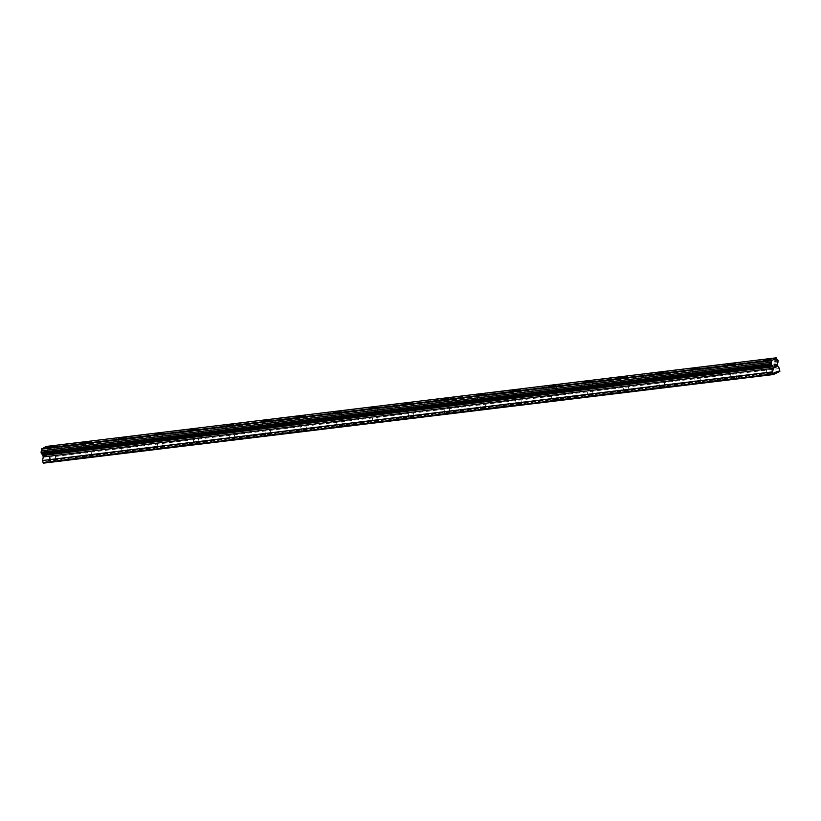 <?xml version="1.0" encoding="UTF-8"?>
<svg xmlns="http://www.w3.org/2000/svg" width="821" height="821" viewBox="0 0 821 821"><rect width="100%" height="100%" fill="white"/><g stroke="black" fill="none" stroke-linecap="round" stroke-linejoin="round"><path stroke-width="0.62" stroke-dasharray="4.11 3.08" d="M52.287 461.299L55.982 460.304L52.287 461.299M50.851 453.52L54.545 452.515L50.851 453.52M54.494 446.008L47.013 447.394M88.114 456.958L91.808 455.953L88.114 456.958M86.667 449.169L90.361 448.163L86.667 449.169M90.32 441.657L82.839 443.042M123.93 452.607L127.624 451.601L123.93 452.607M122.493 444.818L126.177 443.812L122.493 444.818M126.136 437.306L118.655 438.691M159.756 448.256L163.441 447.25L159.756 448.256M158.309 440.467L162.004 439.471L158.309 440.467M161.953 432.965L154.481 434.34M195.572 443.904L199.267 442.909L195.572 443.904M194.136 436.125L197.82 435.12L194.136 436.125M197.779 428.613L190.298 429.999M231.399 439.563L235.083 438.558L231.399 439.563M229.952 431.774L233.646 430.768L229.952 431.774M233.595 424.262L226.114 425.647M267.215 435.212L270.909 434.206L267.215 435.212M265.768 427.423L269.462 426.427L265.768 427.423M269.421 419.921L261.94 421.306M303.041 430.861L306.726 429.865L303.041 430.861M301.594 423.082L305.289 422.076L301.594 423.082M305.238 415.57L297.756 416.955M338.857 426.52L342.552 425.514L338.857 426.52M337.41 418.731L341.105 417.725L337.41 418.731M341.064 411.218L333.583 412.604M374.674 422.168L378.368 421.163L374.674 422.168M373.237 414.379L376.921 413.374L373.237 414.379M376.88 406.867L369.399 408.253M410.5 417.817L414.195 416.811L410.5 417.817M409.053 410.028L412.747 409.032L409.053 410.028M412.696 402.526L405.225 403.901M446.316 413.466L450.011 412.47L446.316 413.466M444.879 405.687L448.564 404.681L444.879 405.687M448.523 398.175L441.041 399.56M482.143 409.125L485.827 408.119L482.143 409.125M480.696 401.336L484.39 400.33L480.696 401.336M484.339 393.823L476.868 395.209M517.959 404.774L521.653 403.768L517.959 404.774M516.522 396.984L520.206 395.989L516.522 396.984M520.165 389.472L512.684 390.858M553.785 400.422L557.469 399.417L553.785 400.422M552.338 392.643L556.033 391.638L552.338 392.643M555.981 385.121L548.5 386.506M589.601 396.071L593.296 395.075L589.601 396.071M588.154 388.292L591.849 387.286L588.154 388.292M591.808 380.78L584.326 382.165M625.417 391.73L629.112 390.724L625.417 391.73M623.981 383.941L627.675 382.935L623.981 383.941M627.624 376.429L620.142 377.814M661.244 387.379L664.938 386.373L661.244 387.379M659.797 379.589L663.491 378.594L659.797 379.589M663.44 372.077L655.969 373.463M697.06 383.027L700.754 382.032L697.06 383.027M695.623 375.248L699.307 374.243L695.623 375.248M699.266 367.736L691.785 369.122M732.886 378.686L736.57 377.681L732.886 378.686M731.439 370.897L735.134 369.891L731.439 370.897M735.082 363.385L727.611 364.77M768.702 374.335L772.397 373.329L768.702 374.335M767.266 366.546L770.95 365.54L767.266 366.546M770.909 359.034L763.427 360.419M766.804 366.771L772.079 365.335L764.597 366.72L766.804 366.771M765.747 361.096L771.022 359.67L768.815 359.619L763.54 361.055L765.747 361.096M730.977 371.123L736.252 369.686L734.046 369.635L728.771 371.071L730.977 371.123M729.931 365.448L735.206 364.021L732.999 363.97L727.724 365.407L729.931 365.448M695.161 375.464L700.436 374.037L698.23 373.986L692.955 375.423L695.161 375.464M694.104 369.799L699.379 368.362L691.908 369.748L694.104 369.799M659.335 379.815L664.61 378.378L657.139 379.764L659.335 379.815M658.288 374.15L663.563 372.713L656.082 374.099L658.288 374.15M623.519 384.166L628.794 382.73L621.312 384.115L623.519 384.166M622.472 378.491L627.737 377.065L625.54 377.013L620.266 378.45L622.472 378.491M587.703 388.507L592.967 387.081L590.771 387.03L585.496 388.466L587.703 388.507M586.646 382.843L591.92 381.406L584.439 382.802L586.646 382.843M551.876 392.859L557.151 391.432L554.945 391.381L549.67 392.818L551.876 392.859M550.829 387.194L556.104 385.757L548.623 387.143L550.829 387.194M516.06 397.21L521.335 395.773L513.854 397.159L516.06 397.21M515.003 391.545L520.278 390.108L518.072 390.057L512.797 391.494L515.003 391.545M480.234 401.561L485.509 400.125L478.027 401.51L480.234 401.561M479.187 395.886L484.462 394.46L482.255 394.408L476.98 395.845L479.187 395.886M444.418 405.902L449.692 404.476L447.486 404.425L442.211 405.861L444.418 405.902M443.361 400.238L448.635 398.801L441.164 400.186L443.361 400.238M408.591 410.254L413.866 408.817L406.385 410.202L408.591 410.254M407.544 404.589L412.819 403.152L405.338 404.537L407.544 404.589M372.775 414.605L378.05 413.168L370.569 414.554L372.775 414.605M371.728 408.93L376.993 407.503L374.797 407.452L369.522 408.889L371.728 408.93M336.949 418.946L342.224 417.52L340.017 417.468L334.752 418.905L336.949 418.946M335.902 413.281L341.177 411.844L338.97 411.803L333.695 413.24L335.902 413.281M301.133 423.297L306.407 421.871L304.201 421.82L298.926 423.256L301.133 423.297M300.086 417.632L305.361 416.196L297.879 417.581L300.086 417.632M265.316 427.649L270.581 426.212L263.11 427.597L265.316 427.649M264.259 421.984L269.534 420.547L262.053 421.932L264.259 421.984M229.49 432L234.765 430.563L227.284 431.949L229.49 432M228.443 426.325L233.718 424.898L231.512 424.847L226.237 426.284L228.443 426.325M193.674 436.341L198.949 434.914L196.742 434.863L191.467 436.3L193.674 436.341M192.617 430.676L197.892 429.239L190.41 430.625L192.617 430.676M157.848 440.692L163.122 439.256L155.641 440.651L157.848 440.692M156.801 435.027L162.076 433.591L154.594 434.976L156.801 435.027M122.031 445.044L127.306 443.607L119.825 444.992L122.031 445.044M120.974 439.368L126.249 437.942L124.043 437.891L118.778 439.327L120.974 439.368M86.205 449.395L91.48 447.958L89.273 447.907L84.009 449.344L86.205 449.395M85.158 443.72L90.433 442.293L88.227 442.242L82.952 443.679L85.158 443.72M50.389 453.736L55.664 452.309L53.457 452.258L48.182 453.695L50.389 453.736M49.342 448.071L54.607 446.634L47.136 448.02L49.342 448.071M775.322 367.244L774.737 367.521M774.85 364.657L774.182 364.976L774.696 367.736M775.435 365.14L775.742 364.226M776.492 366.669L775.876 366.977M775.773 364.411L775.753 367.233M45.791 452.997L45.997 454.105L45.802 452.997L45.217 453.284L45.802 452.997M46.038 454.29L46.243 455.398L46.038 454.29M46.243 455.398L45.648 455.676L46.243 455.388M45.689 455.86L46.345 455.542L45.843 452.782L45.176 453.1L45.843 452.782L46.356 455.542L45.689 455.86M44.375 453.49L44.878 456.26L44.365 453.49M44.878 456.26L44.508 453.818L44.878 456.26M43.318 463.167L49.763 460.058L49.476 457.164L47.7 454.793L47.526 452.956A1.488 0.636 -96.9 0 1 47.844 451.252L47.957 448.933L47.238 447.989A1.478 0.636 -96.9 0 1 47.166 448.009A1.478 0.636 -96.9 0 1 46.387 446.85L46.14 446.46M777.867 372.375L47.813 461.002M774.336 373.719L45.278 462.223M777.949 371.934L47.895 460.56M778.719 371.564L48.665 460.191M777.939 371.985L48.88 460.489M779.827 371.431L49.763 460.058M779.95 370.764L49.896 459.391M779.54 368.547L49.476 457.164M777.764 366.166L47.7 454.793M777.487 364.688L47.423 453.315M777.579 364.329L47.526 452.956M777.908 362.625L47.844 451.252M778.175 361.199L48.121 449.826M778.01 360.306L47.957 448.933M777.138 359.382L47.238 447.989M776.45 358.223L46.387 446.85M774.265 374.119L44.201 462.736M774.347 373.668L44.293 462.295M775.116 373.298L45.052 461.925M55.982 460.304L54.545 452.515M91.808 455.953L90.361 448.163M127.624 451.601L126.177 443.812M163.441 447.25L162.004 439.471M199.267 442.909L197.82 435.12M235.083 438.558L233.646 430.768M270.909 434.206L269.462 426.427M306.726 429.865L305.289 422.076M342.552 425.514L341.105 417.725M378.368 421.163L376.921 413.374M414.195 416.811L412.747 409.032M450.011 412.47L448.564 404.681M485.827 408.119L484.39 400.33M521.653 403.768L520.206 395.989M557.469 399.417L556.033 391.638M593.296 395.075L591.849 387.286M629.112 390.724L627.675 382.935M664.938 386.373L663.491 378.594M700.754 382.032L699.307 374.243M736.57 377.681L735.134 369.891M772.397 373.329L770.95 365.54M772.079 365.335L771.022 359.67M736.252 369.686L735.206 364.021M700.436 374.037L699.379 368.362M664.61 378.378L663.563 372.713M628.794 382.73L627.737 377.065M592.967 387.081L591.92 381.406M557.151 391.432L556.104 385.757M521.335 395.773L520.278 390.108M485.509 400.125L484.462 394.46M449.692 404.476L448.635 398.801M413.866 408.817L412.819 403.152M378.05 413.168L376.993 407.503M342.224 417.52L341.177 411.844M306.407 421.871L305.361 416.196M270.581 426.212L269.534 420.547M234.765 430.563L233.718 424.898M198.949 434.914L197.892 429.239M163.122 439.256L162.076 433.591M127.306 443.607L126.249 437.942M91.48 447.958L90.433 442.293M55.664 452.309L54.607 446.634M48.182 453.695L47.136 448.02L777.22 359.382M84.009 449.344L82.952 443.679M119.825 444.992L118.778 439.327M155.641 440.651L154.594 434.976M191.467 436.3L190.41 430.625M227.284 431.949L226.237 426.284M263.11 427.597L262.053 421.932M298.926 423.256L297.879 417.581M334.752 418.905L333.695 413.24M370.569 414.554L369.522 408.889M406.385 410.202L405.338 404.537M442.211 405.861L441.164 400.186M478.027 401.51L476.98 395.845M513.854 397.159L512.797 391.494M549.67 392.818L548.623 387.143M585.496 388.466L584.439 382.802M621.312 384.115L620.266 378.45M657.139 379.764L656.082 374.099M692.955 375.423L691.908 369.748M728.771 371.071L727.724 365.407M764.597 366.72L763.54 361.055M767.163 374.304L765.716 366.515M731.337 378.645L729.9 370.866M695.52 382.997L694.073 375.207M659.694 387.348L658.257 379.559M623.878 391.699L622.431 383.91M588.062 396.04L586.615 388.261M552.235 400.391L550.799 392.602M516.419 404.743L514.972 396.954M480.593 409.084L479.156 401.305M444.777 413.435L443.33 405.656M408.95 417.786L407.514 409.997M373.134 422.138L371.687 414.348M337.318 426.479L335.871 418.7M301.492 430.83L300.045 423.041M265.676 435.181L264.229 427.392M229.849 439.522L228.412 431.743M194.033 443.874L192.586 436.095M158.207 448.225L156.77 440.436M122.391 452.576L120.944 444.787M86.564 456.917L85.127 449.138M50.748 461.269L49.301 453.479M772.068 365.458L42.004 454.085"/><path stroke-width="1.23" d="M47.013 447.394L54.494 445.998M82.839 443.042L90.31 441.657M123.93 437.265L126.136 437.306L120.861 438.742L118.655 438.691L123.93 437.265M118.655 438.691L126.136 437.306M154.481 434.34L161.953 432.954M190.298 429.999L197.779 428.613M226.114 425.647L233.595 424.262M261.94 421.296L269.421 419.911M297.756 416.955L305.238 415.559M333.583 412.604L341.064 411.218M369.399 408.253L376.88 406.867M405.225 403.911L412.696 402.516M441.041 399.56L448.523 398.175M476.868 395.209L484.339 393.823M512.684 390.858L520.165 389.472M548.5 386.517L555.981 385.131M553.775 385.08L555.981 385.121L550.706 386.558L548.5 386.506L553.775 385.08M584.326 382.165L591.808 380.78M620.142 377.814L627.624 376.429M655.969 373.463L663.45 372.077M691.785 369.122L699.266 367.736M727.611 364.77L735.082 363.385M763.427 360.419L770.909 359.034M774.295 365.129L774.501 366.228L774.88 364.842L774.295 365.129M774.531 366.412L774.737 367.521L774.531 366.412M774.737 367.521L775.322 367.244M775.363 367.418L774.696 367.736L774.182 364.976L774.839 364.657M774.696 367.736L775.352 367.418M775.517 365.099L775.742 364.226M776.112 365.222L776.05 365.817L776.112 365.222M776.05 365.817L775.876 366.977L776.04 365.817M775.876 366.977L776.492 366.669M775.753 367.233L776.533 366.854L775.753 367.233L775.773 364.411M772.838 366.618A1.488 0.636 -96.9 0 0 772.068 365.458A1.488 0.636 -96.9 0 0 771.986 365.478L771.104 363.641L771.381 362.215A1.488 0.636 -96.9 0 0 771.699 360.511L776.45 358.223A1.478 0.636 -96.9 0 0 777.22 359.382A1.478 0.636 -96.9 0 0 777.302 359.362L778.01 360.306L777.908 362.625A1.488 0.636 -96.9 0 0 777.579 364.329L777.764 366.166L779.54 368.547L779.827 371.431L773.382 374.54L772.633 371.872L773.31 368.311L772.838 366.618L42.774 455.245L43.256 456.938L42.579 460.499L43.318 463.167L773.382 374.54M42.087 454.085A1.488 0.636 -96.9 0 1 42.774 455.245M776.204 357.833L46.14 446.46L41.645 449.138A1.488 0.636 -96.9 0 1 41.317 450.842L41.05 452.268L41.922 454.105L771.986 365.478M775.332 373.596L774.336 373.719M778.944 371.862L777.939 371.985M771.781 359.967L41.727 448.584M771.699 360.511L41.645 449.138M771.381 362.215L41.317 450.842M771.104 363.641L41.05 452.268M771.278 364.534L41.214 453.151M773.033 366.833L42.979 455.46M773.31 368.311L43.256 456.938M772.633 371.872L42.579 460.499M773.043 374.099L42.99 462.716"/></g></svg>
